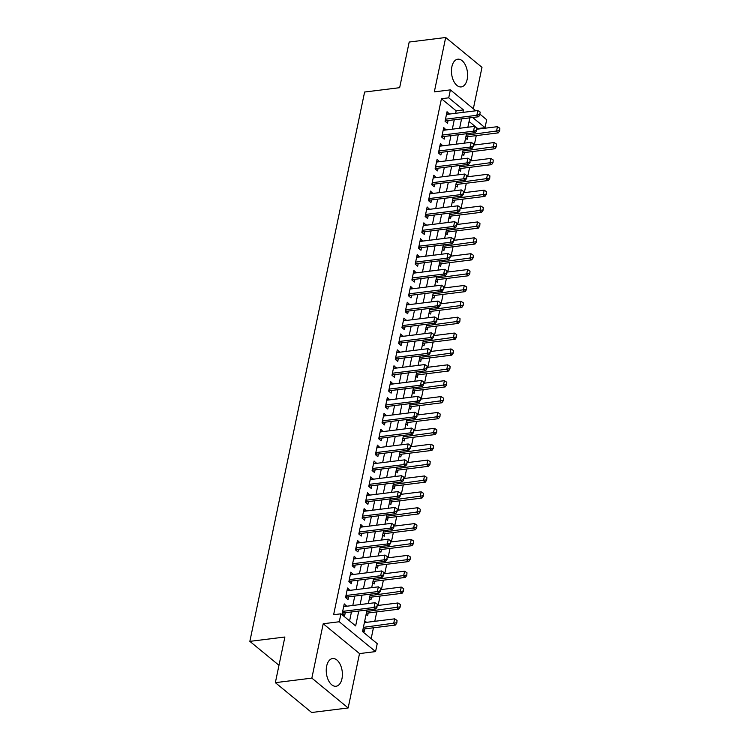 <?xml version="1.0" encoding="UTF-8"?>
<svg xmlns="http://www.w3.org/2000/svg" width="750" height="750" viewBox="0 0 750 750"><rect width="100%" height="100%" fill="white"/><g stroke="black" fill="none" stroke-linecap="round" stroke-linejoin="round"><path stroke-width="1.12" d="M341.972 678.694A13.959 7.95 82.9 0 0 340.341 664.725A13.959 7.95 82.9 0 0 332.597 658.547A13.959 7.95 82.9 0 0 326.663 666.112A13.959 7.95 82.9 0 0 328.294 680.081A13.959 7.95 82.9 0 0 336.038 686.259A13.959 7.95 82.9 0 0 341.972 678.694M467.175 79.35A13.959 7.95 82.9 0 0 465.544 65.381A13.959 7.95 82.9 0 0 457.809 59.203A13.959 7.95 82.9 0 0 451.875 66.769A13.959 7.95 82.9 0 0 453.506 80.738A13.959 7.95 82.9 0 0 461.25 86.916A13.959 7.95 82.9 0 0 467.175 79.35M367.013 610.022L362.522 631.556L377.231 643.65L375.572 651.591L339.272 621.75L340.931 613.809L355.65 625.913L358.753 611.044M359.513 653.587L323.212 623.747L311.85 678.122L275.353 682.659L311.653 712.5L348.159 707.962L359.513 653.587L375.572 651.591M473.334 108.75L481.988 67.341L445.688 37.5L434.325 91.875L450.384 89.878L475.819 110.794M480.113 114.319L486.684 119.728L485.034 127.669L472.659 117.497M477.609 129.141L477.731 128.569L485.034 127.669M371.166 638.663L373.434 627.788M374.794 621.309L376.753 611.916M378.113 605.438L380.072 596.034M381.422 589.556L383.391 580.163M384.741 573.684L386.709 564.281M388.059 557.803L390.019 548.409M391.378 541.931L393.337 532.528M394.697 526.05L396.656 516.656M398.006 510.178L399.975 500.775M401.325 494.297L403.294 484.903M404.644 478.425L406.603 469.022M407.963 462.544L409.922 453.15M411.281 446.672L413.241 437.269M414.591 430.791L416.559 421.397M417.909 414.919L419.878 405.516M421.228 399.037L423.188 389.644M424.547 383.166L426.506 373.762M427.856 367.284L429.825 357.891M431.175 351.412L433.144 342.009M434.494 335.531L436.453 326.137M437.812 319.659L439.772 310.256M441.131 303.778L443.091 294.384M444.441 287.906L446.409 278.503M447.759 272.025L449.728 262.631M451.078 256.153L453.038 246.75M454.397 240.272L456.356 230.878M457.716 224.4L459.675 214.997M461.025 208.519L462.994 199.125M464.344 192.647L466.312 183.244M467.662 176.766L469.622 167.372M470.981 160.894L472.941 151.491M474.3 145.013L476.259 135.619M311.85 678.122L348.159 707.962M275.353 682.659L284.887 637.013L249.853 641.362L364.613 92.034L399.656 87.684L409.191 42.038L445.688 37.5M346.613 606.244L344.231 603.891L342.234 613.425L344.691 615.441L345.262 612.722M349.931 590.363L347.541 588.019L345.553 597.544L348.009 599.559L348.572 596.85M353.241 574.491L350.859 572.137L348.872 581.672L351.328 583.688L351.891 580.969M356.559 558.609L354.178 556.266L352.191 565.791L354.637 567.806L355.209 565.097M359.878 542.737L357.497 540.384L355.509 549.919L357.956 551.934L358.528 549.216M363.197 526.856L360.816 524.513L358.819 534.038L361.275 536.053L361.837 533.334M366.516 510.984L364.125 508.631L362.137 518.166L364.594 520.181L365.156 517.463M369.825 495.103L367.444 492.759L365.456 502.284L367.913 504.3L368.475 501.581M373.144 479.231L370.763 476.878L368.775 486.413L371.222 488.428L371.794 485.709M376.462 463.35L374.081 461.006L372.094 470.531L374.541 472.547L375.113 469.828M379.781 447.478L377.4 445.125L375.403 454.65L377.859 456.675L378.422 453.956M383.1 431.597L380.709 429.253L378.722 438.778L381.178 440.794L381.741 438.075M386.409 415.725L384.028 413.372L382.041 422.897L384.497 424.922L385.059 422.203M389.728 399.844L387.347 397.5L385.359 407.025L387.806 409.041L388.378 406.322M393.047 383.972L390.666 381.619L388.669 391.144L391.125 393.169L391.697 390.45M396.366 368.091L393.984 365.747L391.988 375.272L394.444 377.288L395.006 374.569M399.684 352.219L397.294 349.866L395.306 359.391L397.762 361.416L398.325 358.697M402.994 336.337L400.613 333.994L398.625 343.519L401.072 345.534L401.644 342.816M406.312 320.466L403.931 318.113L401.944 327.638L404.391 329.662L404.962 326.944M409.631 304.584L407.25 302.241L405.253 311.766L407.709 313.781L408.281 311.062M412.95 288.712L410.569 286.359L408.572 295.884L411.028 297.909L411.591 295.191M416.269 272.831L413.878 270.487L411.891 280.012L414.347 282.028L414.909 279.309M419.578 256.959L417.197 254.606L415.209 264.131L417.656 266.156L418.228 263.438M422.897 241.078L420.516 238.734L418.528 248.259L420.975 250.275L421.547 247.556M426.216 225.206L423.834 222.853L421.837 232.378L424.294 234.403L424.866 231.684M429.534 209.325L427.144 206.981L425.156 216.506L427.613 218.522L428.175 215.803M432.844 193.453L430.463 191.1L428.475 200.625L430.931 202.641L431.494 199.931M436.163 177.572L433.781 175.228L431.794 184.753L434.241 186.769L434.812 184.05M439.481 161.7L437.1 159.347L435.113 168.872L437.559 170.887L438.131 168.178M442.8 145.819L440.419 143.475L438.422 153L440.878 155.016L441.441 152.297M446.119 129.947L443.728 127.594L441.741 137.119L444.197 139.134L444.759 136.425M465.6 138.131L467.137 139.397L467.7 136.678M462.281 154.012L463.819 155.269L464.381 152.559M458.962 169.884L460.5 171.15L461.072 168.431M455.653 185.766L457.181 187.022L457.753 184.312M452.334 201.638L453.872 202.903L454.434 200.184M449.016 217.519L450.553 218.775L451.116 216.066M445.697 233.391L447.234 234.656L447.797 231.938M442.378 249.272L443.916 250.528L444.488 247.819M439.069 265.144L440.597 266.409L441.169 263.691M435.75 281.025L437.288 282.281L437.85 279.572M432.431 296.897L433.969 298.163L434.531 295.444M429.113 312.778L430.65 314.034L431.222 311.325M425.794 328.65L427.331 329.916L427.903 327.197M422.484 344.531L424.012 345.787L424.584 343.078M419.166 360.403L420.703 361.669L421.266 358.95M415.847 376.284L417.384 377.541L417.947 374.831M412.528 392.156L414.066 393.422L414.637 390.703M409.209 408.038L410.747 409.294L411.319 406.584M405.9 423.909L407.428 425.175L408 422.456M402.581 439.791L404.119 441.047L404.681 438.337M399.262 455.663L400.8 456.928L401.363 454.209M395.944 471.544L397.481 472.8L398.053 470.091M392.625 487.416L394.163 488.681L394.734 485.963M389.316 503.297L390.853 504.553L391.416 501.844M385.997 519.169L387.534 520.434L388.097 517.716M382.678 535.05L384.216 536.306L384.778 533.597M379.359 550.922L380.897 552.188L381.469 549.469M376.05 566.803L377.578 568.059L378.15 565.35M372.731 582.675L374.269 583.941L374.831 581.222M369.413 598.556L370.95 599.812L371.512 597.103M366.094 614.428L367.631 615.694L368.194 612.975M477.731 128.569L469.078 121.463M364.772 620.784L366.234 622.378M362.775 630.309L364.312 631.566L364.884 628.856M455.625 113.297L456.15 110.822L441.431 98.728L333.628 614.719L340.931 613.809M349.584 620.925L351.459 611.953M352.809 605.475L354.769 596.072M356.128 589.594L358.087 580.2M359.438 573.722L361.406 564.319M362.756 557.841L364.725 548.447M366.075 541.969L368.034 532.566M369.394 526.087L371.353 516.694M372.712 510.216L374.672 500.813M376.022 494.334L377.991 484.941M379.341 478.463L381.309 469.059M382.659 462.581L384.619 453.188M385.978 446.709L387.938 437.306M389.297 430.828L391.256 421.434M392.606 414.956L394.575 405.553M395.925 399.075L397.894 389.681M399.244 383.203L401.203 373.8M402.562 367.322L404.522 357.928M405.881 351.45L407.841 342.047M409.191 335.569L411.159 326.175M412.509 319.697L414.478 310.294M415.828 303.816L417.787 294.422M419.147 287.944L421.106 278.541M422.466 272.062L424.425 262.669M425.775 256.191L427.744 246.788M429.094 240.309L431.062 230.916M432.413 224.438L434.372 215.034M435.731 208.556L437.691 199.162M439.041 192.684L441.009 183.281M442.359 176.803L444.328 167.409M445.678 160.931L447.638 151.528M448.997 145.05L450.956 135.656M452.316 129.178L454.275 119.775M449.428 114.066L447.047 111.722L445.059 121.247L447.516 123.262L448.078 120.544M249.853 641.362L278.981 665.306M323.212 623.747L339.272 621.75M441.431 98.728L448.725 97.819L450.384 89.878M469.838 117.844L467.878 127.237M466.519 133.725L464.559 143.119M463.2 149.597L461.241 158.991M459.891 165.478L457.922 174.872M456.572 181.35L454.603 190.744M453.253 197.231L451.294 206.625M449.934 213.103L447.975 222.497M446.616 228.984L444.656 238.378M443.306 244.856L441.337 254.25M439.988 260.738L438.019 270.131M436.669 276.609L434.709 286.012M433.35 292.491L431.391 301.884M430.031 308.363L428.072 317.766M426.722 324.244L424.753 333.637M423.403 340.116L421.434 349.519M420.084 355.997L418.125 365.391M416.766 371.869L414.806 381.272M413.456 387.75L411.488 397.144M410.138 403.622L408.169 413.025M406.819 419.503L404.859 428.897M403.5 435.375L401.541 444.778M400.181 451.256L398.222 460.65M396.872 467.128L394.903 476.531M393.553 483.009L391.584 492.403M390.234 498.881L388.275 508.284M386.916 514.763L384.956 524.156M383.597 530.634L381.637 540.037M380.287 546.516L378.319 555.909M376.969 562.388L375 571.791M373.65 578.269L371.691 587.663M370.331 594.141L368.372 603.544M462.928 112.387L463.444 109.922L448.725 97.819M360.113 604.566L362.072 595.172M363.422 588.694L365.391 579.291M366.741 572.812L368.709 563.419M370.059 556.941L372.019 547.537M373.378 541.059L375.338 531.666M376.688 525.188L378.656 515.784M380.006 509.306L381.975 499.913M383.325 493.434L385.284 484.031M386.644 477.553L388.603 468.159M389.962 461.681L391.922 452.278M393.272 445.8L395.241 436.406M396.591 429.928L398.559 420.525M399.909 414.047L401.869 404.653M403.228 398.175L405.188 388.772M406.547 382.294L408.506 372.9M409.856 366.422L411.825 357.019M413.175 350.541L415.144 341.147M416.494 334.669L418.453 325.266M419.812 318.788L421.772 309.394M423.131 302.906L425.091 293.512M426.441 287.034L428.409 277.641M429.759 271.153L431.728 261.759M433.078 255.281L435.038 245.887M436.397 239.4L438.356 230.006M439.716 223.528L441.675 214.134M443.025 207.647L444.994 198.253M446.344 191.775L448.312 182.381M449.662 175.894L451.622 166.5M452.981 160.022L454.941 150.628M456.291 144.141L458.259 134.747M459.609 128.269L461.578 118.875M456.15 110.822L463.444 109.922M446.55 114.103L449.503 113.737M364.453 622.275L366.3 622.041M443.231 129.975L446.184 129.609M439.922 145.856L442.866 145.491M436.603 161.728L439.547 161.363M433.284 177.609L436.238 177.244M429.966 193.481L432.919 193.116M426.647 209.362L429.6 208.997M423.337 225.244L426.281 224.869M420.019 241.116L422.972 240.75M416.7 256.997L419.653 256.622M413.381 272.869L416.334 272.503M410.062 288.75L413.016 288.375M406.753 304.622L409.697 304.256M403.434 320.503L406.388 320.128M400.116 336.375L403.069 336.009M396.797 352.256L399.75 351.881M393.478 368.128L396.431 367.762M390.169 384.009L393.113 383.634M386.85 399.881L389.803 399.516M383.531 415.763L386.484 415.387M380.212 431.634L383.166 431.269M376.894 447.516L379.847 447.141M373.584 463.387L376.528 463.022M370.266 479.269L373.219 478.894M366.947 495.141L369.9 494.775M363.628 511.022L366.581 510.656M360.319 526.894L363.263 526.528M357 542.775L359.944 542.409M353.681 558.647L356.634 558.281M350.363 574.528L353.316 574.163M347.044 590.4L349.997 590.034M343.734 606.281L346.678 605.916M479.738 114.478L480.234 112.097L479.738 114.478L476.85 115.303L478.612 116.756L446.494 120.741A1.791 1.266 -50.6 0 0 446.044 120.872L445.106 121.284M446.484 114.431L477.844 110.541L476.85 115.303L445.491 119.194M480.234 112.097L477.844 110.541M478.612 116.756L480.028 114.722M465.853 136.931A1.791 1.266 129.4 0 1 466.125 136.875L498.244 132.881L496.472 131.438L497.466 126.675L477 129.216M499.65 130.856L499.856 128.231L499.65 130.856L498.244 132.881M466.209 135.197L499.359 130.612M497.466 126.675L499.856 128.231M476.419 130.359L476.916 127.978L476.419 130.359L473.531 131.175L475.303 132.628L443.184 136.622A1.791 1.266 -50.6 0 0 442.725 136.753L441.788 137.156M443.166 130.312L474.525 126.413L473.531 131.175L442.172 135.075M476.916 127.978L474.525 126.413M475.303 132.628L476.709 130.594M473.1 146.231L473.597 143.85L473.1 146.231L470.222 147.056L471.984 148.509L439.866 152.494A1.791 1.266 -50.6 0 0 439.406 152.625L438.469 153.038M439.847 146.184L471.216 142.294L470.222 147.056L438.853 150.947M473.597 143.85L471.216 142.294M471.984 148.509L473.391 146.475M469.781 162.112L470.278 159.731L469.781 162.112L466.903 162.928L468.666 164.381L436.547 168.375A1.791 1.266 -50.6 0 0 436.088 168.506L435.15 168.909M436.528 162.066L467.897 158.166L466.903 162.928L435.534 166.828M470.278 159.731L467.897 158.166M468.666 164.381L470.081 162.356M466.462 177.984L466.959 175.603L466.462 177.984L463.584 178.809L465.347 180.262L433.228 184.247A1.791 1.266 -50.6 0 0 432.769 184.378L431.841 184.791M433.219 177.938L464.578 174.047L463.584 178.809L432.216 182.7M466.959 175.603L464.578 174.047M465.347 180.262L466.762 178.228M462.534 152.812A1.791 1.266 129.4 0 1 462.806 152.756L494.925 148.763L493.153 147.309L494.156 142.547L473.681 145.087M496.331 146.728L496.537 144.103L496.331 146.728L494.925 148.763M462.9 151.069L496.041 146.484M494.156 142.547L496.537 144.103M459.216 168.684A1.791 1.266 129.4 0 1 459.488 168.628L491.606 164.634L489.844 163.191L490.837 158.428L470.363 160.969M493.022 162.609L493.219 159.984L493.022 162.609L491.606 164.634M459.581 166.95L492.722 162.366M490.837 158.428L493.219 159.984M455.897 184.566A1.791 1.266 129.4 0 1 456.169 184.509L488.288 180.516L486.525 179.062L487.519 174.3L467.053 176.841M489.703 178.481L489.9 175.856L489.703 178.481L488.288 180.516M456.262 182.822L489.403 178.238M487.519 174.3L489.9 175.856M452.578 200.438A1.791 1.266 129.4 0 1 452.85 200.381L484.969 196.387L483.206 194.944L484.2 190.181L463.734 192.722M486.384 194.362L486.591 191.738L486.384 194.362L484.969 196.387M452.944 198.703L486.094 194.119M484.2 190.181L486.591 191.738M463.153 193.866L463.65 191.484L463.153 193.866L460.266 194.681L462.037 196.134L429.909 200.128A1.791 1.266 -50.6 0 0 429.459 200.259L428.522 200.662M429.9 193.819L461.259 189.919L460.266 194.681L428.906 198.581M463.65 191.484L461.259 189.919M462.037 196.134L463.444 194.109M449.269 216.319A1.791 1.266 129.4 0 1 449.541 216.263L481.659 212.269L479.887 210.816L480.881 206.053L460.416 208.594M483.066 210.234L483.272 207.609L483.066 210.234L481.659 212.269M449.625 214.575L482.775 209.991M480.881 206.053L483.272 207.609M459.834 209.738L460.331 207.356L459.834 209.738L456.947 210.562L458.719 212.016L426.6 216A1.791 1.266 -50.6 0 0 426.141 216.131L425.203 216.544M426.581 209.691L457.941 205.8L456.947 210.562L425.587 214.453M460.331 207.356L457.941 205.8M458.719 212.016L460.125 209.981M445.95 232.191A1.791 1.266 129.4 0 1 446.222 232.134L478.341 228.141L476.569 226.697L477.572 221.934L457.097 224.475M479.747 226.116L479.953 223.491L479.747 226.116L478.341 228.141M446.316 230.456L479.456 225.872M477.572 221.934L479.953 223.491M456.516 225.619L457.013 223.238L456.516 225.619L453.637 226.434L455.4 227.888L423.281 231.881A1.791 1.266 -50.6 0 0 422.822 232.012L421.884 232.416M423.263 225.572L454.631 221.672L453.637 226.434L422.269 230.334M457.013 223.238L454.631 221.672M455.4 227.888L456.806 225.862M442.631 248.072A1.791 1.266 129.4 0 1 442.903 248.016L475.022 244.022L473.259 242.569L474.253 237.806L453.788 240.347M476.438 241.988L476.634 239.362L476.438 241.988L475.022 244.022M442.997 246.328L476.137 241.744M474.253 237.806L476.634 239.362M453.197 241.491L453.694 239.109L453.197 241.491L450.319 242.316L452.081 243.769L419.962 247.753A1.791 1.266 -50.6 0 0 419.503 247.884L418.566 248.297M419.944 241.444L451.312 237.553L450.319 242.316L418.95 246.206M453.694 239.109L451.312 237.553M452.081 243.769L453.497 241.734M439.312 263.944A1.791 1.266 129.4 0 1 439.584 263.888L471.703 259.894L469.941 258.45L470.934 253.688L450.469 256.228M473.119 257.869L473.316 255.244L473.119 257.869L471.703 259.894M439.678 262.209L472.819 257.625M470.934 253.688L473.316 255.244M449.878 257.372L450.384 254.991L449.878 257.372L447 258.188L448.762 259.641L416.644 263.634A1.791 1.266 -50.6 0 0 416.184 263.766L415.256 264.169M416.634 257.325L447.994 253.425L447 258.188L415.631 262.087M450.384 254.991L447.994 253.425M448.762 259.641L450.178 257.616M435.994 279.825A1.791 1.266 129.4 0 1 436.266 279.769L468.384 275.775L466.622 274.322L467.616 269.559L447.15 272.1M469.8 273.741L470.006 271.116L469.8 273.741L468.384 275.775M436.359 278.081L469.509 273.497M467.616 269.559L470.006 271.116M446.569 273.244L447.066 270.863L446.569 273.244L443.681 274.069L445.453 275.522L413.334 279.506A1.791 1.266 -50.6 0 0 412.875 279.637L411.938 280.05M413.316 273.197L444.675 269.306L443.681 274.069L412.322 277.959M447.066 270.863L444.675 269.306M445.453 275.522L446.859 273.488M432.684 295.697A1.791 1.266 129.4 0 1 432.956 295.641L465.075 291.647L463.303 290.203L464.297 285.441L443.831 287.981M466.481 289.622L466.688 286.997L466.481 289.622L465.075 291.647M433.041 293.962L466.191 289.378M464.297 285.441L466.688 286.997M443.25 289.125L443.747 286.744L443.25 289.125L440.363 289.941L442.134 291.394L410.016 295.387A1.791 1.266 -50.6 0 0 409.556 295.519L408.619 295.922M409.997 289.078L441.366 285.178L440.363 289.941L409.003 293.841M443.747 286.744L441.366 285.178M442.134 291.394L443.541 289.369M429.366 311.578A1.791 1.266 129.4 0 1 429.637 311.522L461.756 307.528L459.994 306.075L460.988 301.312L440.512 303.853M463.163 305.494L463.369 302.869L463.163 305.494L461.756 307.528M429.731 309.834L462.872 305.25M460.988 301.312L463.369 302.869M439.931 304.997L440.428 302.616L439.931 304.997L437.053 305.822L438.816 307.275L406.697 311.259A1.791 1.266 -50.6 0 0 406.238 311.391L405.3 311.803M406.678 304.95L438.047 301.059L437.053 305.822L405.684 309.722M440.428 302.616L438.047 301.059M438.816 307.275L440.222 305.241M426.047 327.45A1.791 1.266 129.4 0 1 426.319 327.394L458.438 323.4L456.675 321.956L457.669 317.194L437.203 319.734M459.853 321.375L460.05 318.75L459.853 321.375L458.438 323.4M426.412 325.716L459.553 321.131M457.669 317.194L460.05 318.75M436.613 320.878L437.109 318.497L436.613 320.878L433.734 321.694L435.497 323.147L403.378 327.141A1.791 1.266 -50.6 0 0 402.919 327.272L401.991 327.675M403.359 320.831L434.728 316.931L433.734 321.694L402.366 325.594M437.109 318.497L434.728 316.931M435.497 323.147L436.913 321.122M433.294 336.75L433.8 334.369L433.294 336.75L430.416 337.575L432.178 339.028L400.059 343.012A1.791 1.266 -50.6 0 0 399.6 343.144L398.672 343.556M400.05 336.703L431.409 332.812L430.416 337.575L399.047 341.475M433.8 334.369L431.409 332.812M432.178 339.028L433.594 336.994M429.984 352.631L430.481 350.25L429.984 352.631L427.097 353.447L428.869 354.9L396.75 358.894A1.791 1.266 -50.6 0 0 396.291 359.025L395.353 359.428M396.731 352.584L428.091 348.684L427.097 353.447L395.738 357.347M430.481 350.25L428.091 348.684M428.869 354.9L430.275 352.875M426.666 368.503L427.162 366.122L426.666 368.503L423.778 369.328L425.55 370.781L393.431 374.766A1.791 1.266 -50.6 0 0 392.972 374.897L392.034 375.309M393.412 368.456L424.781 364.566L423.778 369.328L392.419 373.228M427.162 366.122L424.781 364.566M425.55 370.781L426.956 368.747M423.347 384.384L423.844 382.003L423.347 384.384L420.469 385.2L422.231 386.653L390.113 390.647A1.791 1.266 -50.6 0 0 389.653 390.778L388.716 391.181M390.094 384.337L421.462 380.438L420.469 385.2L389.1 389.1M423.844 382.003L421.462 380.438M422.231 386.653L423.647 384.628M420.028 400.256L420.525 397.875L420.028 400.256L417.15 401.081L418.912 402.534L386.794 406.519A1.791 1.266 -50.6 0 0 386.334 406.65L385.406 407.062M386.775 400.209L418.144 396.319L417.15 401.081L385.781 404.981M420.525 397.875L418.144 396.319M418.912 402.534L420.328 400.5M416.719 416.137L417.216 413.756L416.719 416.137L413.831 416.953L415.594 418.406L383.475 422.4A1.791 1.266 -50.6 0 0 383.025 422.531L382.087 422.934M383.466 416.091L414.825 412.191L413.831 416.953L382.472 420.853M417.216 413.756L414.825 412.191M415.594 418.406L417.009 416.381M413.4 432.009L413.897 429.628L413.4 432.009L410.512 432.834L412.284 434.288L380.166 438.272A1.791 1.266 -50.6 0 0 379.706 438.403L378.769 438.816M380.147 431.962L411.506 428.072L410.512 432.834L379.153 436.734M413.897 429.628L411.506 428.072M412.284 434.288L413.691 432.253M410.081 447.891L410.578 445.509L410.081 447.891L407.194 448.706L408.966 450.159L376.847 454.153A1.791 1.266 -50.6 0 0 376.388 454.284L375.45 454.688M376.828 447.844L408.197 443.944L407.194 448.706L375.834 452.606M410.578 445.509L408.197 443.944M408.966 450.159L410.372 448.134M406.762 463.762L407.259 461.381L406.762 463.762L403.884 464.587L405.647 466.041L373.528 470.025A1.791 1.266 -50.6 0 0 373.069 470.156L372.131 470.569M373.509 463.725L404.878 459.825L403.884 464.587L372.516 468.488M407.259 461.381L404.878 459.825M405.647 466.041L407.062 464.006M403.444 479.644L403.941 477.262L403.444 479.644L400.566 480.459L402.328 481.912L370.209 485.906A1.791 1.266 -50.6 0 0 369.75 486.038L368.822 486.441M370.2 479.597L401.559 475.697L400.566 480.459L369.197 484.359M403.941 477.262L401.559 475.697M402.328 481.912L403.744 479.887M400.134 495.516L400.631 493.134L400.134 495.516L397.247 496.341L399.009 497.794L366.891 501.778A1.791 1.266 -50.6 0 0 366.441 501.909L365.503 502.322M366.881 495.478L398.241 491.578L397.247 496.341L365.887 500.241M400.631 493.134L398.241 491.578M399.009 497.794L400.425 495.759M396.816 511.397L397.312 509.016L396.816 511.397L393.928 512.212L395.7 513.666L363.581 517.659A1.791 1.266 -50.6 0 0 363.122 517.791L362.184 518.203M363.562 511.35L394.922 507.45L393.928 512.212L362.569 516.112M397.312 509.016L394.922 507.45M395.7 513.666L397.106 511.641M393.497 527.269L393.994 524.888L393.497 527.269L390.619 528.094L392.381 529.547L360.262 533.531A1.791 1.266 -50.6 0 0 359.803 533.663L358.866 534.075M360.244 527.231L391.613 523.331L390.619 528.094L359.25 531.994M393.994 524.888L391.613 523.331M392.381 529.547L393.788 527.512M390.178 543.15L390.675 540.769L390.178 543.15L387.3 543.966L389.062 545.419L356.944 549.412A1.791 1.266 -50.6 0 0 356.484 549.544L355.547 549.956M356.925 543.103L388.294 539.203L387.3 543.966L355.931 547.866M390.675 540.769L388.294 539.203M389.062 545.419L390.478 543.394M386.859 559.022L387.356 556.641L386.859 559.022L383.981 559.847L385.744 561.3L353.625 565.284A1.791 1.266 -50.6 0 0 353.166 565.416L352.238 565.828M353.616 558.984L384.975 555.084L383.981 559.847L352.613 563.747M387.356 556.641L384.975 555.084M385.744 561.3L387.159 559.266M383.55 574.903L384.047 572.522L383.55 574.903L380.663 575.719L382.434 577.172L350.306 581.166A1.791 1.266 -50.6 0 0 349.856 581.297L348.919 581.709M350.297 574.856L381.656 570.956L380.663 575.719L349.303 579.619M384.047 572.522L381.656 570.956M382.434 577.172L383.841 575.147M380.231 590.775L380.728 588.394L380.231 590.775L377.344 591.6L379.116 593.053L346.997 597.038A1.791 1.266 -50.6 0 0 346.537 597.169L345.6 597.581M346.978 590.737L378.337 586.838L377.344 591.6L345.984 595.5M380.728 588.394L378.337 586.838M379.116 593.053L380.522 591.019M376.913 606.656L377.409 604.275L376.913 606.656L374.034 607.472L375.797 608.925L343.678 612.919A1.791 1.266 -50.6 0 0 343.219 613.05L342.281 613.462M343.659 606.609L375.028 602.709L374.034 607.472L342.666 611.372M377.409 604.275L375.028 602.709M375.797 608.925L377.203 606.9M422.728 343.331A1.791 1.266 129.4 0 1 423 343.275L455.119 339.281L453.356 337.828L454.35 333.066L433.884 335.606M456.534 337.247L456.731 334.622L456.534 337.247L455.119 339.281M423.094 341.588L456.234 337.003M454.35 333.066L456.731 334.622M419.409 359.213A1.791 1.266 129.4 0 1 419.681 359.147L451.809 355.153L450.038 353.709L451.031 348.947L430.566 351.488M453.216 353.128L453.422 350.503L453.216 353.128L451.809 355.153M419.775 357.469L452.925 352.884M451.031 348.947L453.422 350.503M416.1 375.084A1.791 1.266 129.4 0 1 416.372 375.028L448.491 371.034L446.719 369.581L447.712 364.819L427.247 367.359M449.897 369L450.103 366.375L449.897 369L448.491 371.034M416.466 373.341L449.606 368.766M447.712 364.819L450.103 366.375M412.781 390.966A1.791 1.266 129.4 0 1 413.053 390.9L445.172 386.916L443.409 385.463L444.403 380.7L423.928 383.241M446.578 384.881L446.784 382.256L446.578 384.881L445.172 386.916M413.147 389.222L446.288 384.637M444.403 380.7L446.784 382.256M409.462 406.837A1.791 1.266 129.4 0 1 409.734 406.781L441.853 402.787L440.091 401.334L441.084 396.572L420.619 399.113M443.269 400.753L443.466 398.128L443.269 400.753L441.853 402.787M409.828 405.094L442.969 400.519M441.084 396.572L443.466 398.128M406.144 422.719A1.791 1.266 129.4 0 1 406.416 422.653L438.534 418.669L436.772 417.216L437.766 412.453L417.3 414.994M439.95 416.634L440.156 414.009L439.95 416.634L438.534 418.669M406.509 420.975L439.65 416.391M437.766 412.453L440.156 414.009M402.834 438.591A1.791 1.266 129.4 0 1 403.106 438.534L435.225 434.541L433.453 433.087L434.447 428.325L413.981 430.866M436.631 432.506L436.837 429.881L436.631 432.506L435.225 434.541M403.191 436.847L436.341 432.272M434.447 428.325L436.837 429.881M399.516 454.472A1.791 1.266 129.4 0 1 399.788 454.406L431.906 450.422L430.134 448.969L431.137 444.206L410.663 446.747M433.312 448.387L433.519 445.763L433.312 448.387L431.906 450.422M399.881 452.728L433.022 448.144M431.137 444.206L433.519 445.763M396.197 470.344A1.791 1.266 129.4 0 1 396.469 470.287L428.588 466.294L426.825 464.841L427.819 460.078L407.344 462.619M429.994 464.259L430.2 461.644L429.994 464.259L428.588 466.294M396.562 468.6L429.703 464.025M427.819 460.078L430.2 461.644M392.878 486.225A1.791 1.266 129.4 0 1 393.15 486.159L425.269 482.175L423.506 480.722L424.5 475.959L404.034 478.5M426.684 480.141L426.881 477.516L426.684 480.141L425.269 482.175M393.244 484.481L426.384 479.897M424.5 475.959L426.881 477.516M389.559 502.097A1.791 1.266 129.4 0 1 389.831 502.041L421.95 498.047L420.188 496.594L421.181 491.831L400.716 494.372M423.366 496.013L423.572 493.397L423.366 496.013L421.95 498.047M389.925 500.353L423.066 495.778M421.181 491.831L423.572 493.397M386.25 517.978A1.791 1.266 129.4 0 1 386.522 517.913L418.641 513.928L416.869 512.475L417.863 507.712L397.397 510.253M420.047 511.894L420.253 509.269L420.047 511.894L418.641 513.928M386.606 516.234L419.756 511.65M417.863 507.712L420.253 509.269M382.931 533.85A1.791 1.266 129.4 0 1 383.203 533.794L415.322 529.8L413.55 528.347L414.553 523.584L394.078 526.125M416.728 527.766L416.934 525.15L416.728 527.766L415.322 529.8M383.297 532.106L416.438 527.531M414.553 523.584L416.934 525.15M379.613 549.731A1.791 1.266 129.4 0 1 379.884 549.666L412.003 545.681L410.241 544.228L411.234 539.466L390.759 542.006M413.419 543.647L413.616 541.022L413.419 543.647L412.003 545.681M379.978 547.987L413.119 543.403M411.234 539.466L413.616 541.022M376.294 565.603A1.791 1.266 129.4 0 1 376.566 565.547L408.684 561.553L406.922 560.1L407.916 555.337L387.45 557.878M410.1 559.519L410.297 556.903L410.1 559.519L408.684 561.553M376.659 563.859L409.8 559.284M407.916 555.337L410.297 556.903M372.975 581.484A1.791 1.266 129.4 0 1 373.247 581.419L405.366 577.434L403.603 575.981L404.597 571.219L384.131 573.759M406.781 575.4L406.988 572.775L406.781 575.4L405.366 577.434M373.341 579.741L406.491 575.156M404.597 571.219L406.988 572.775M369.666 597.356A1.791 1.266 129.4 0 1 369.938 597.3L402.056 593.306L400.284 591.853L401.278 587.091L380.812 589.631M403.463 591.272L403.669 588.656L403.463 591.272L402.056 593.306M370.022 595.613L403.172 591.038M401.278 587.091L403.669 588.656M366.347 613.237A1.791 1.266 129.4 0 1 366.619 613.172L398.738 609.188L396.966 607.734L397.969 602.972L377.494 605.513M400.144 607.153L400.35 604.528L400.144 607.153L398.738 609.188M366.713 611.494L399.853 606.909M397.969 602.972L400.35 604.528M363.028 629.109A1.791 1.266 129.4 0 1 363.3 629.053L395.419 625.059L393.656 623.606L394.65 618.844L364.387 622.603M396.834 623.025L397.031 620.409L396.834 623.025L395.419 625.059M363.394 627.366L396.534 622.791M394.65 618.844L397.031 620.409M445.266 120.244L446.044 120.872M445.359 119.803L446.494 120.741M441.956 136.116L442.725 136.753M442.041 135.684L443.184 136.622M438.637 151.997L439.406 152.625M438.722 151.556L439.866 152.494M435.319 167.869L436.088 168.506M435.413 167.438L436.547 168.375M432 183.75L432.769 184.378M432.094 183.309L433.228 184.247M428.681 199.622L429.459 200.259M428.775 199.191L429.909 200.128M425.372 215.503L426.141 216.131M425.456 215.072L426.6 216M422.053 231.375L422.822 232.012M422.137 230.944L423.281 231.881M418.734 247.256L419.503 247.884M418.828 246.825L419.962 247.753M415.416 263.128L416.184 263.766M415.509 262.697L416.644 263.634M412.097 279.009L412.875 279.637M412.191 278.578L413.334 279.506M408.788 294.881L409.556 295.519M408.872 294.45L410.016 295.387M405.469 310.763L406.238 311.391M405.553 310.331L406.697 311.259M402.15 326.634L402.919 327.272M402.244 326.203L403.378 327.141M398.831 342.516L399.6 343.144M398.925 342.084L400.059 343.012M395.512 358.387L396.291 359.025M395.606 357.956L396.75 358.894M392.203 374.269L392.972 374.897M392.288 373.837L393.431 374.766M388.884 390.141L389.653 390.778M388.978 389.709L390.113 390.647M385.566 406.022L386.334 406.65M385.659 405.591L386.794 406.519M382.247 421.894L383.025 422.531M382.341 421.462L383.475 422.4M378.938 437.775L379.706 438.403M379.022 437.344L380.166 438.272M375.619 453.647L376.388 454.284M375.703 453.216L376.847 454.153M372.3 469.528L373.069 470.156M372.394 469.097L373.528 470.025M368.981 485.4L369.75 486.038M369.075 484.969L370.209 485.906M365.663 501.281L366.441 501.909M365.756 500.85L366.891 501.778M362.353 517.153L363.122 517.791M362.438 516.722L363.581 517.659M359.034 533.034L359.803 533.663M359.119 532.603L360.262 533.531M355.716 548.906L356.484 549.544M355.809 548.475L356.944 549.412M352.397 564.788L353.166 565.416M352.491 564.356L353.625 565.284M349.078 580.659L349.856 581.297M349.172 580.228L350.306 581.166M345.769 596.541L346.537 597.169M345.853 596.109L346.997 597.038M342.45 612.413L343.219 613.05M342.534 611.981L343.678 612.919"/></g></svg>
